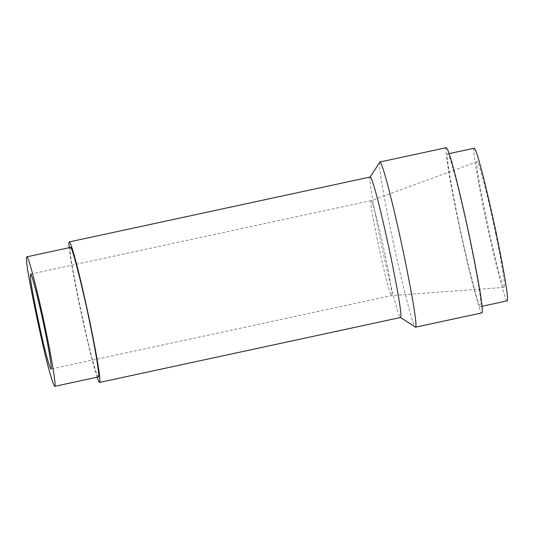 <?xml version="1.0" encoding="UTF-8"?>
<svg xmlns="http://www.w3.org/2000/svg" width="534" height="534" viewBox="0 0 534 534"><rect width="100%" height="100%" fill="white"/><g stroke="black" fill="none" stroke-linecap="round" stroke-linejoin="round"><path stroke-width="0.4" stroke-dasharray="2.67 2" d="M370.262 176.994L370.129 177.101C368.553 177.829 374.461 211.624 379.941 237.43C386.289 268.929 398.724 319.065 400.407 317.456L400.573 317.496M97.121 377.191C92.943 365.062 83.911 326.634 78.939 302.357C74.867 282.967 70.234 258.189 69.193 247.696M70.455 247.422C70.074 247.656 70.034 249.224 70.321 252.121C70.168 261.079 87.175 342.674 93.463 363.173C95.8 371.731 97.442 376.31 98.383 376.917M379.774 162.122C377.918 162.977 384.86 202.706 391.302 233.044C398.771 270.077 413.389 329.017 415.365 327.128M446.317 147.671C443.934 146.349 450.996 187.28 457.685 218.726C465.414 257.128 480.527 317.523 481.942 312.857M458.179 219.601C451.991 190.545 445.463 152.717 447.666 153.939C448.78 154.653 450.709 160.053 453.466 170.146C457.057 182.895 463.879 211.057 470.08 240.934C476.468 272.26 480.019 292.298 480.747 301.056C481.087 304.473 481.041 306.322 480.593 306.596C479.285 310.901 465.314 255.092 458.179 219.601M385.061 254.751C380.622 232.684 371.938 197.974 371.123 200.651L371.023 204.095C370.916 210.663 383.379 270.484 387.991 285.51C389.686 291.724 390.888 295.082 391.582 295.589L391.596 295.589C392.964 296.35 388.906 272.827 385.061 254.751M474.219 148.212C472.016 146.99 478.551 184.817 484.732 213.874C491.867 249.365 505.838 305.174 507.146 300.869M495.585 233.325C500.705 257.368 506.092 288.64 504.223 287.392C503.295 286.718 501.706 282.272 499.464 274.049C493.356 254.144 476.855 174.945 477.002 166.254C476.722 163.491 476.762 161.969 477.109 161.695C478.124 157.844 489.678 203.948 495.585 233.325M371.123 200.651L30.558 274.116M504.223 287.392L391.582 295.589L51.037 369.047M482.055 306.282L480.593 306.596M449.127 153.625L447.666 153.939M477.109 161.695L371.11 200.657"/><path stroke-width="0.8" d="M99.571 382.424L400.573 317.496C400.981 317.243 401.027 315.547 400.714 312.397C400.046 304.34 396.775 285.897 390.895 257.061C384.593 227.464 379.5 205.744 375.602 191.906C373.066 182.621 371.29 177.648 370.262 176.994L69.266 241.922C70.288 242.576 72.07 247.549 74.606 256.834C78.498 270.671 83.598 292.392 89.899 321.989C95.773 350.818 99.044 369.268 99.711 377.324C100.025 380.468 99.978 382.17 99.571 382.424C99.17 382.578 98.356 380.835 97.121 377.191M69.193 247.696C68.806 243.925 68.833 242.002 69.266 241.922M54.762 386.322L98.383 376.917C100.252 377.952 94.712 345.865 89.472 321.221C83.411 291.117 71.563 243.771 70.455 247.422L26.827 256.834C27.942 253.183 39.79 300.522 45.844 330.626C51.09 355.277 56.631 387.364 54.762 386.329C53.821 385.722 52.178 381.142 49.842 372.578C43.548 352.08 26.546 270.491 26.7 261.533C26.406 258.636 26.453 257.068 26.827 256.834M400.407 317.456L415.559 327.182C416.046 326.881 416.099 324.886 415.726 321.188C414.945 311.716 411.093 290.029 404.191 256.126C397.476 223.799 390.094 193.328 386.209 179.524C383.225 168.611 381.136 162.763 379.934 161.996L370.129 177.101M415.559 327.182L481.948 312.857C482.429 312.564 482.482 310.568 482.109 306.87C481.328 297.391 477.476 275.704 470.574 241.809C463.859 209.482 456.477 179.01 452.592 165.206C449.608 154.293 447.519 148.445 446.317 147.671L379.934 161.996M44.496 328.21C40.057 306.142 31.372 271.432 30.558 274.116L30.465 277.56C30.351 284.121 42.813 343.943 47.426 358.968C49.141 365.243 50.343 368.607 51.037 369.047C52.405 369.808 48.34 346.286 44.496 328.21M482.055 306.282L507.146 300.869C507.594 300.595 507.64 298.746 507.3 295.329C506.572 286.571 503.021 266.533 496.633 235.207C490.432 205.33 483.61 177.168 480.019 164.419C477.262 154.326 475.333 148.926 474.219 148.212L449.127 153.625"/></g></svg>
